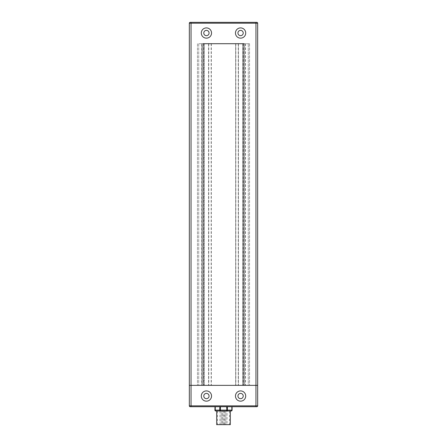 <?xml version="1.0" encoding="UTF-8"?>
<svg xmlns="http://www.w3.org/2000/svg" width="447" height="447" viewBox="0 0 447 447"><rect width="100%" height="100%" fill="white"/><g stroke="black" fill="none" stroke-linecap="round" stroke-linejoin="round"><path stroke-width="0.34" stroke-dasharray="2.23 1.68" d="M226.797 406.714L214.918 406.714L226.797 406.714M231.144 410.983A0.855 0.598 90 0 0 231.742 410.128L231.999 410.128A0.855 0.855 -90 0 1 231.144 410.983L230.334 410.983M215.856 410.983L215.772 410.983A0.855 0.609 -90 0 1 215.158 410.128L220.203 410.128L220.215 410.983A0.855 0.609 90 0 1 219.606 410.128L219.606 406.714M222.433 424.65L221.153 424.65L222.433 424.65L222.433 410.983L221.153 410.983L222.433 410.983M221.237 424.65L219.958 424.65L221.237 424.65L221.237 410.983L219.958 410.983L221.237 410.983M227.042 424.65L225.763 424.65L227.042 424.65L227.042 410.983L225.763 410.983L227.042 410.983M225.847 424.65L224.567 424.65L225.847 424.65L225.847 410.983L224.567 410.983L225.847 410.983M230.334 424.65L216.666 424.65M223.925 410.983L217.521 410.983L223.925 410.983L223.925 424.65L229.479 424.65L217.521 424.65L223.925 424.65M223.075 410.983L223.075 424.65M237.933 396.036A2.648 2.648 0 0 0 240.581 398.685A2.648 2.648 0 0 0 243.229 396.036A2.648 2.648 0 0 0 240.581 393.388A2.648 2.648 0 0 0 237.933 396.036M237.933 33.028A2.648 2.648 0 0 0 240.581 35.676A2.648 2.648 0 0 0 243.229 33.028A2.648 2.648 0 0 0 240.581 30.379A2.648 2.648 0 0 0 237.933 33.028M203.771 33.028A2.648 2.648 0 0 0 206.419 35.676A2.648 2.648 0 0 0 209.067 33.028A2.648 2.648 0 0 0 206.419 30.379A2.648 2.648 0 0 0 203.771 33.028M203.771 396.036A2.648 2.648 0 0 0 206.419 398.685A2.648 2.648 0 0 0 209.067 396.036A2.648 2.648 0 0 0 206.419 393.388A2.648 2.648 0 0 0 203.771 396.036M235.686 43.705L245.526 43.705L242.715 43.705L242.715 385.359L242.715 43.705L238.447 43.705L238.447 385.359L245.526 385.359L235.658 385.359L238.447 385.359L238.447 43.705L235.658 43.705L235.686 385.359M201.658 43.705L211.342 43.705L204.285 43.705L204.285 385.359L211.342 385.359L201.474 385.359L204.285 385.359L204.285 43.705L201.658 43.705L201.658 385.359M208.553 43.705L208.553 385.359L208.553 43.705M245.71 33.028A5.124 5.124 0 0 0 238.022 28.591A5.124 5.124 0 0 0 238.022 37.464A5.124 5.124 0 0 0 245.71 33.028M245.71 396.036A5.124 5.124 0 0 0 238.022 391.6A5.124 5.124 0 0 0 238.022 400.473A5.124 5.124 0 0 0 245.71 396.036M211.543 396.036A5.124 5.124 0 0 0 203.854 391.6A5.124 5.124 0 0 0 203.854 400.473A5.124 5.124 0 0 0 211.543 396.036M211.543 33.028A5.124 5.124 0 0 0 203.854 28.591A5.124 5.124 0 0 0 203.854 37.464A5.124 5.124 0 0 0 211.543 33.028M189.332 385.359L257.668 385.359M248.269 385.359L198.725 385.359L248.269 385.359L248.269 43.705L248.269 385.359M202.999 43.705L249.555 43.705L198.725 43.705L202.999 43.705L202.999 385.359M198.725 43.705L198.725 385.359L198.725 43.705M255.958 22.35L256.813 22.35A0.855 0.855 0 0 1 257.668 23.205L257.668 405.859A0.855 0.855 0 0 1 256.813 406.714L190.187 406.714A0.855 0.855 0 0 1 189.332 405.859L189.332 23.205A0.855 0.855 0 0 1 190.187 22.35L255.958 22.35L255.958 23.205L191.042 23.205L191.042 405.859L255.958 405.859L255.958 23.205L257.668 23.205A0.855 0.855 0 0 0 256.813 22.35M245.342 43.705L245.342 385.359M245.498 43.705L245.498 385.359M243.146 43.705L243.146 385.359M238.245 43.705L238.245 385.359M235.843 43.705L235.843 385.359M249.555 43.705L249.555 385.359L249.555 43.705M244.001 43.705L244.001 385.359M197.445 43.705L197.445 385.359L197.445 43.705M211.157 43.705L211.157 385.359M211.314 43.705L211.314 385.359M208.755 43.705L208.755 385.359M203.854 43.705L203.854 385.359M201.502 43.705L201.502 385.359M231.999 406.714L232.082 410.128M227.182 406.714L227.182 410.128A0.855 0.598 -90 0 1 226.584 410.983L226.573 410.128L231.742 410.128L231.742 406.714M220.203 406.714L220.203 410.128L226.573 410.128L226.573 406.714M214.918 410.128L215.158 406.714M189.332 23.205L191.042 23.205L191.042 22.35M189.332 405.859L191.042 405.859L191.042 406.714M255.958 406.714L255.958 405.859L257.668 405.859M221.153 410.983L221.153 424.65M219.958 410.983L219.958 424.65M225.763 410.983L225.763 424.65M224.567 410.983L224.567 424.65M217.521 410.983L217.521 424.65M229.479 410.983L229.479 424.65M245.526 43.705L245.526 385.359M235.658 43.705L235.658 385.359M211.342 43.705L211.342 385.359M201.474 43.705L201.474 385.359"/><path stroke-width="0.67" d="M216.666 410.983L216.666 424.65L230.334 424.65L230.334 410.983L215.856 410.983L231.144 410.983M215.772 410.983A0.855 0.855 -90 0 1 214.918 410.128A0.855 0.855 0 0 0 215.772 410.983L215.856 410.983A0.855 0.598 -90 0 1 215.258 410.128L215.001 410.128A0.855 0.855 90 0 0 215.856 410.983M243.229 396.036A2.648 2.648 0 0 1 239.257 398.327A2.648 2.648 0 0 1 239.257 393.746A2.648 2.648 0 0 1 243.229 396.036M243.229 33.028A2.648 2.648 0 0 1 239.257 35.319A2.648 2.648 0 0 1 239.257 30.731A2.648 2.648 0 0 1 243.229 33.028M209.067 33.028A2.648 2.648 0 0 1 205.095 35.319A2.648 2.648 0 0 1 205.095 30.731A2.648 2.648 0 0 1 209.067 33.028M209.067 396.036A2.648 2.648 0 0 1 205.095 398.327A2.648 2.648 0 0 1 205.095 393.746A2.648 2.648 0 0 1 209.067 396.036M235.457 33.028A5.124 5.124 0 0 1 240.581 27.904A5.124 5.124 0 0 1 245.71 33.028A5.124 5.124 0 0 1 240.581 38.151A5.124 5.124 0 0 1 235.457 33.028M245.71 396.036A5.124 5.124 0 0 1 238.022 400.473A5.124 5.124 0 0 1 238.022 391.6A5.124 5.124 0 0 1 245.71 396.036M211.543 396.036A5.124 5.124 0 0 1 203.854 400.473A5.124 5.124 0 0 1 203.854 391.6A5.124 5.124 0 0 1 211.543 396.036M201.29 33.028A5.124 5.124 0 0 1 206.419 27.904A5.124 5.124 0 0 1 211.543 33.028A5.124 5.124 0 0 1 206.419 38.151A5.124 5.124 0 0 1 201.29 33.028M257.668 385.359L189.332 385.359L189.332 405.859A0.855 0.855 0 0 0 190.187 406.714L256.813 406.714A0.855 0.855 0 0 0 257.668 405.859L257.668 23.205A0.855 0.855 0 0 0 256.813 22.35L190.187 22.35A0.855 0.855 0 0 0 189.332 23.205L189.332 385.359M202.999 43.705L244.001 43.705L202.999 43.705L202.999 385.359M244.001 43.705L244.001 385.359M226.785 410.983A0.855 0.609 -90 0 0 227.394 410.128L226.797 410.128L226.785 410.983M226.797 406.714L226.797 410.128L219.818 410.128A0.855 0.598 90 0 0 220.416 410.983L220.427 406.714M231.842 406.714L231.842 410.128A0.855 0.609 90 0 1 231.228 410.983A0.855 0.855 90 0 0 232.082 410.128L227.394 410.128L227.394 406.714M232.082 410.128L232.082 406.714L232.082 410.128A0.855 0.855 0 0 1 231.228 410.983M219.818 406.714L219.818 410.128L215.258 410.128L215.258 406.714M215.001 406.714L214.918 410.128M256.813 406.714A0.855 0.855 0 0 0 257.668 405.859L191.042 405.859L191.042 23.205L255.958 23.205L255.958 406.714M256.813 22.35A0.855 0.855 0 0 1 257.668 23.205L255.958 23.205L255.958 22.35M191.042 22.35L191.042 23.205L189.332 23.205M190.187 406.714A0.855 0.855 0 0 1 189.332 405.859L191.042 405.859L191.042 406.714"/></g></svg>
